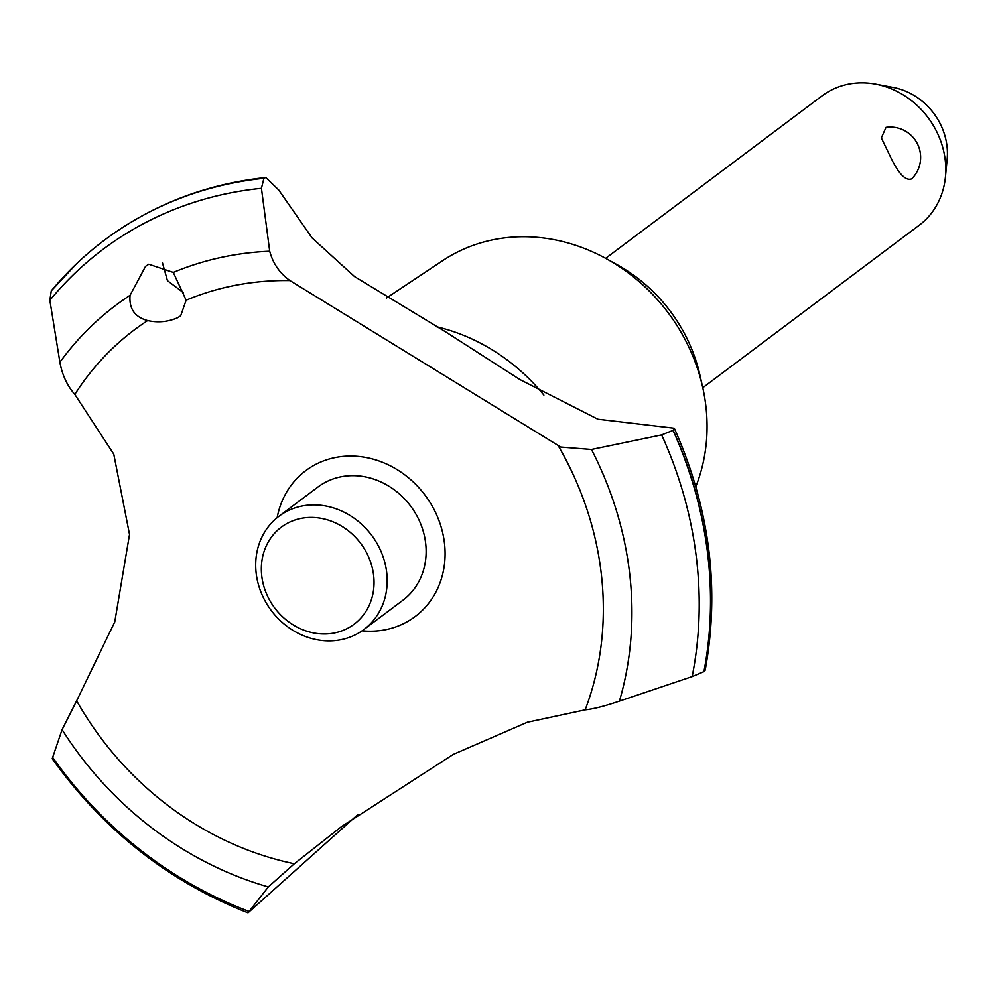 <?xml version="1.0" encoding="UTF-8"?>
<svg xmlns="http://www.w3.org/2000/svg" width="997" height="997" viewBox="0 0 997 997"><rect width="100%" height="100%" fill="white"/><g stroke="black" fill="none" stroke-linecap="round" stroke-linejoin="round"><path stroke-width="1.5" d="M386.375 298.091L442.643 260.666A177.142 156.978 53.1 0 1 606.413 258.771A177.142 156.978 53.1 0 1 681.636 333.272A177.142 156.978 53.1 0 1 702.586 386.861A177.142 156.978 53.1 0 1 695.806 486.648M606.413 258.771L617.018 264.641A152.691 135.318 53.1 0 1 681.861 328.848A152.691 135.318 53.1 0 1 699.919 375.046L702.586 386.861M76.657 700.816L62.076 729.642L52.205 758.68C103.489 830.227 168.755 881.622 248.004 912.866L268.318 886.931L294.327 863.751A306.665 271.77 53.1 0 1 77.641 702.561A306.665 271.77 53.1 0 1 76.657 700.816L114.767 621.904L129.523 534.479L113.77 454.134L74.837 394.426A306.665 271.77 53.1 0 1 147.643 320.573C134.769 317.096 128.912 308.671 130.071 295.286L145.537 266.336L148.802 264.242L173.304 272.418L186.127 300.209L180.669 315.825L177.603 317.756C167.982 321.919 158 322.854 147.643 320.573M357.948 814.474L248.004 912.866M294.339 863.751L341.485 826.613L453.274 754.393L527.401 722.214L585.127 709.864C593.514 708.979 604.942 706.063 619.424 701.128M560.775 447.08L289.99 280.581C279.721 273.253 272.954 263.47 269.701 251.219L261.438 188.333L263.906 178.313L265.8 177.541L278.724 189.991L312.186 238.046L354.608 276.618L445.746 331.926L519.948 379.595L597.888 419.214L674.296 428.224L673.012 430.38L661.634 434.916L591.47 449.485L560.775 447.08M76.806 263.495L51.271 290.85A396.382 351.268 53.1 0 1 76.806 263.495A396.382 351.268 53.1 0 1 104.349 240.215A396.382 351.268 53.1 0 1 145.761 213.944A396.382 351.268 53.1 0 1 263.906 178.313M104.423 240.152A396.382 351.268 53.1 0 1 104.498 240.103A396.382 351.268 53.1 0 1 110.53 235.678A396.382 351.268 53.1 0 1 145.911 213.832A396.382 351.268 53.1 0 1 264.055 178.201M162.436 262.759L167.446 280.668L183.485 292.707M702.773 387.733L919.222 225.222A80.894 71.684 -126.9 0 0 945.43 177.005A80.894 71.684 -126.9 0 0 934.177 126.918A80.894 71.684 -126.9 0 0 875.702 84.134A80.894 71.684 -126.9 0 0 822.076 95.849L605.64 258.348M912.467 178.102L911.582 178.912C905.874 181.03 899.169 174.388 891.468 158.984L881.336 137.91L886.009 127.367A30.334 30.334 0 0 1 912.467 178.102M875.702 84.134L893.287 87.449A62.487 55.383 53.1 0 1 938.464 120.5A62.487 55.383 53.1 0 1 947.15 159.196L945.43 177.005M270.05 600.917A60.667 53.763 -126.9 0 0 347.779 628.235A60.667 53.763 -126.9 0 0 365.338 550.481A60.667 53.763 -126.9 0 0 287.61 523.163A60.667 53.763 -126.9 0 0 270.05 600.917M377.028 543.465A70.787 62.724 53.1 0 1 363.942 629.493A70.787 62.724 53.1 0 1 265.85 602.3A70.787 62.724 53.1 0 1 278.936 516.284A70.787 62.724 53.1 0 1 377.028 543.465M278.936 516.284L317.906 487.035A70.787 62.724 53.1 0 1 415.986 514.215A70.787 62.724 53.1 0 1 402.9 600.231L363.942 629.493M51.271 290.85L49.85 300.309L59.895 362.26A337.46 299.05 53.1 0 1 130.071 295.299M186.127 300.209A306.665 271.77 53.1 0 1 289.977 280.568M558.332 445.921A306.665 271.77 53.1 0 1 559.329 447.641A306.665 271.77 53.1 0 1 585.139 709.864M277.154 517.68A91.188 80.807 53.1 0 1 315.177 464.677A91.188 80.807 53.1 0 1 432.013 505.741A91.188 80.807 53.1 0 1 405.629 622.589A91.188 80.807 53.1 0 1 362.098 630.814M59.895 362.247C62.213 375.009 67.198 385.739 74.837 394.426M436.561 326.754A186.053 164.879 53.1 0 1 543.901 395.111M673.162 430.268A396.382 351.268 53.1 0 1 704.069 671.517L705.191 670.134C720.071 588.828 709.777 508.183 674.296 428.224M673.012 430.38A396.382 351.268 53.1 0 1 703.919 671.629L704.069 671.517M591.47 449.485A337.46 299.05 53.1 0 1 619.411 701.128L692.167 676.602L703.919 671.629M173.304 272.418A337.46 299.05 53.1 0 1 269.701 251.232M49.85 300.309A389.864 345.498 53.1 0 1 143.73 223.527A389.864 345.498 53.1 0 1 261.438 188.333M661.634 434.916A389.864 345.498 53.1 0 1 692.167 676.589M268.318 886.931A337.46 299.05 53.1 0 1 62.076 729.642M248.677 911.295A389.864 345.498 53.1 0 1 52.554 757.246M265.8 177.541C208.298 183.722 156.541 203.101 110.53 235.678"/></g></svg>
